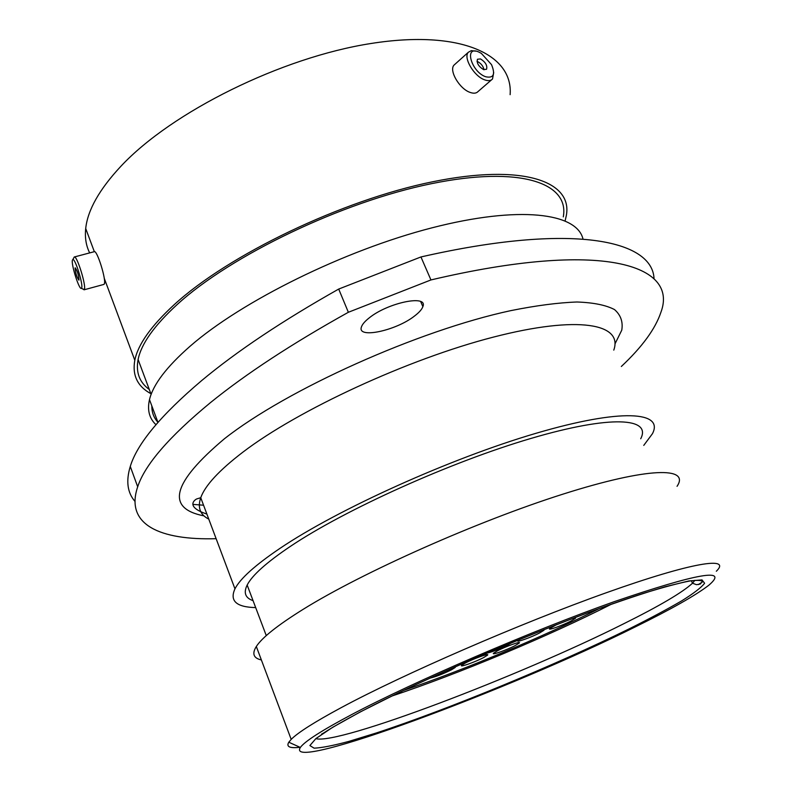 <?xml version="1.0" encoding="UTF-8"?>
<svg xmlns="http://www.w3.org/2000/svg" width="792" height="792" viewBox="0 0 792 792"><rect width="100%" height="100%" fill="white"/><g stroke="black" fill="none" stroke-linecap="round" stroke-linejoin="round"><path stroke-width="1.19" d="M391.901 696.039C458.895 673.695 548.381 636.263 611.315 604.256M403.475 690.466C463.667 670.131 542.49 637.164 599.227 608.583C542.49 637.164 463.667 670.131 403.475 690.466M351.569 714.631C321.74 730.481 304.673 741.421 300.356 747.45C283.942 773.665 510.83 689.07 635.402 626.838C671.2 609.226 695.653 595.366 708.771 585.268C729.472 567.646 697.92 573.121 614.117 601.702C531.303 631.006 413.602 681.754 351.569 714.631M300 747.292C289.773 748.47 286.041 746.787 288.803 742.223L291.189 739.381C297.921 732.56 314.602 721.977 341.243 707.622C403.286 674.23 520.423 623.314 606.355 592.723C692.614 561.964 731.867 556.182 716.334 571.25M414.681 315.899C419.176 312.464 421.908 309.375 422.869 306.633C428.413 294.307 387.813 302.613 369.102 317.988C364.924 321.285 362.389 324.215 361.498 326.799C356.44 339.174 396.059 330.779 414.681 315.899M134.947 501.356C127.393 492.693 125.839 481.061 130.274 466.438C137.135 443.718 160.974 415.067 201.782 380.487C237.016 351.133 282.655 320.661 338.699 289.06L348.361 312.276C291.941 343.698 245.926 373.854 210.316 402.742C169.082 436.768 144.867 464.785 137.689 486.783C124.74 524.997 160.41 540.332 216.127 538.689M261.38 659.954C253.499 658.202 251.816 653.717 256.321 646.49C262.112 637.55 277.754 625.145 303.257 609.266C362.657 572.319 477.17 521.324 562.874 494.168C648.876 466.834 690.198 466.834 677.051 486.318M253.064 600.653C245.332 598.019 243.362 592.822 247.163 585.05C252.153 575.299 266.538 562.419 290.347 546.401C345.084 509.622 450.767 461.954 530.937 438.441C611.384 414.731 651.737 417.839 640.708 438.758M255.687 607.593C236.363 607.167 229.452 600.92 234.957 588.842C240.164 578.635 255.172 565.142 279.972 548.371C337.699 509.355 450.46 458.38 535.887 433.333C621.601 408.088 664.112 411.573 652.44 433.709L643.757 445.391M155.945 424.69C149.282 418.384 147.124 410.028 149.49 399.633C153.044 384.674 166.558 366.884 190.03 346.282C241.609 301.207 344.312 250.351 431.779 227.878C519.423 205.257 576.942 212.929 582.991 239.016M157.925 422.255C153.796 417.79 151.767 412.345 151.836 405.92M149.292 389.486C139.451 382.368 135.719 372.369 138.095 359.518C141.243 343.906 154.212 325.631 177.002 304.692C230.64 255.47 342.53 201.722 431.402 183.695C520.532 165.409 569.636 183.12 563.29 216.879M150.856 393.673C137.481 386.407 132.125 375.26 134.808 360.251C137.986 344.461 151.084 325.977 174.091 304.781C228.423 254.806 342.144 200.129 432.442 181.814C523.007 163.241 572.774 181.279 566.339 215.503L565.132 220.81M89.674 252.905C86.081 245.767 84.754 237.64 85.704 228.512C87.674 210.058 99.406 189.308 120.899 166.261C171.656 111.91 281.566 57.331 371.2 43.461C461.083 29.294 513.355 54.727 510.117 94.674M338.699 289.06L420.948 256.954C572.497 222.413 652.677 239.996 654.053 278.873M348.361 312.276L430.937 279.942L420.948 256.954M621.344 366.478C642.223 346.896 655.429 328.779 660.964 312.137C678.536 265.092 602.979 239.431 430.937 279.942M702.464 581.922L698.267 584.635M72.498 259.954C70.656 263.31 79.438 291.02 81.457 288.268L81.606 288.041C83.526 285.249 75.161 258.113 72.834 259.578L72.498 259.954M73.765 257.905L74.29 256.964C76.972 255.252 86.546 286.318 84.318 289.496L82.715 288.961M79.002 280.022C78.616 274.854 77.349 270.795 75.2 267.825L75.091 267.963C75.497 273.151 76.775 277.21 78.903 280.15L79.002 280.022M74.398 256.954L94.169 251.717C96.911 249.173 106.732 280.754 104.237 284.071L103.742 284.457M478.487 51.886C463.884 45.461 471.24 71.716 485.585 76.725C493.555 78.477 495.545 74.458 491.535 64.647L481.308 53.331L478.487 51.886M493.703 72.577L492.515 78.992C490.812 80.853 488.169 81.13 484.595 79.824C474.012 76.27 463.023 57.628 468.32 52.282L471.359 50.629L475.705 51.153M483.546 69.587L486.545 69.28C487.525 65.528 485.516 62.083 480.497 58.935L477.457 59.242C476.507 63.014 478.526 66.459 483.546 69.587M484.041 69.755C483.189 66.102 481.021 63.37 477.526 61.558L477.002 61.39M491.535 79.844L478.091 91.506C476.358 93.377 473.715 93.684 470.131 92.416C459.558 88.971 448.688 70.478 454.044 65.083L455.073 64.162M574.061 617.918L575.507 618.245L571.082 620.977C562.597 625.423 547.302 630.887 549.638 628.62L556.578 624.641M543.559 629.749L543.975 630.244L539.728 632.887C531.254 637.352 515.513 642.946 517.909 640.629L519.592 639.392M511.8 642.599L507.91 644.965C498.722 649.44 491.495 652.222 486.219 653.311M454.806 666.943L455.261 667.428L451.569 669.755C442.817 674.032 435.59 676.833 429.907 678.14M483.665 657.558C475.408 661.934 459.212 667.676 461.607 665.359L465.359 663.003C473.646 658.588 490.02 652.796 487.535 655.133L483.665 657.558M515.206 645.559C506.92 649.915 491.179 655.519 493.525 653.251L497.445 650.806C505.751 646.411 521.661 640.758 519.235 643.045L515.206 645.559M315.84 738.639C338.115 745.232 519.641 676.051 623.492 623.878C659.548 605.949 682.556 592.396 692.505 583.219L694.881 580.308M629.68 628.61C555.538 665.082 448.094 709.414 376.339 732.966L348.757 741.431C333.135 745.609 321.592 747.856 314.117 748.173L309.89 745.559L315.899 738.589L332.709 727.274L360.182 711.968L397.247 693.396C426.116 679.724 457.4 665.656 491.08 651.212C525.126 637.016 557.865 623.997 589.298 612.167C618.908 601.435 644.183 592.961 665.112 586.753L688.882 580.952L701.999 579.893L704.603 583.239C701.445 587.446 693.802 593.327 681.664 600.88C667.389 609.167 650.064 618.413 629.68 628.61M613.78 350.123C623.205 323.878 578.833 315.018 493.426 337.105C408.306 358.954 298.069 409.959 242.827 452.202C219.107 470.369 205.078 485.536 200.742 497.713C197.416 507.593 200.099 514.731 208.791 519.136M204.009 515.879C165.419 508.414 172.23 482.714 224.433 438.758C286.763 389.595 418.136 330.472 510.85 310.622C536.243 305.534 558.301 302.653 577.012 302C593.505 302.584 606.009 305.108 614.533 309.593C620.75 315.038 623.156 321.898 621.76 330.175L614.958 343.976M193.09 504.395L203.564 505.217M300.356 747.45L288.803 742.223M321.473 734.214L323.789 732.907C331.106 728.056 343.431 720.997 360.756 711.741M420.7 301.613L422.869 306.633M104.514 282.853L105.821 282.497M291.189 739.381L256.321 646.49M266.27 635.61L247.163 585.05M234.957 588.842L200.742 497.713L196.713 498.94C195.376 499.475 184.427 506.524 206.89 514.077M157.954 422.354L149.49 399.633M151.124 394.386L138.095 359.518M134.808 360.251L104.227 278.21M94.337 251.668L85.704 228.512M360.974 711.632C429.868 675.091 569.507 616.641 644.282 593.129C664.518 586.922 679.853 582.843 690.287 580.902C697.346 580.071 701.385 580.249 702.405 581.447L700.316 584.041L696.495 584.684L692.505 583.219L691.366 580.734M130.274 466.438L137.689 486.783M81.457 288.268L84.14 289.743M103.95 284.397L84.051 289.813M72.834 259.578L74.29 256.964M454.044 65.083L468.32 52.282"/></g></svg>
